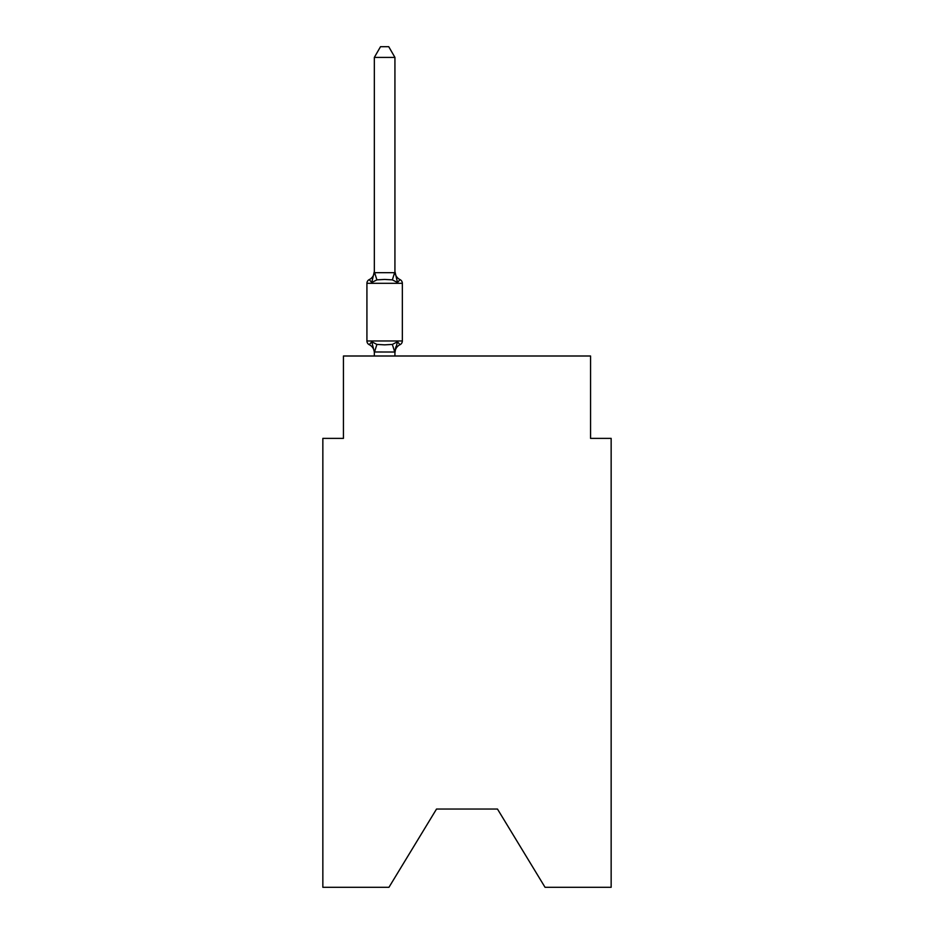 <?xml version="1.0" encoding="UTF-8"?>
<svg xmlns="http://www.w3.org/2000/svg" width="934" height="934" viewBox="0 0 934 934"><rect width="100%" height="100%" fill="white"/><g stroke="black" fill="none" stroke-linecap="round" stroke-linejoin="round"><path stroke-width="1.4" d="M497.472 809.042L545.047 887.3L611.151 887.3L611.151 438.373L590.557 438.373L590.557 356.006L343.443 356.006L343.443 438.373L322.849 438.373L322.849 887.3L388.953 887.3L436.528 809.042L497.472 809.042L436.528 809.042M374.336 352.818L374.336 352.818A9.06 9.06 0 0 0 369.234 344.681A4.121 4.121 0 0 1 366.922 340.968A4.121 4.121 0 0 0 369.234 344.681A4.121 4.121 0 0 1 366.922 340.968A4.121 4.121 0 0 0 369.234 344.681A4.121 4.121 0 0 1 366.922 340.968A4.121 4.121 0 0 0 369.234 344.681L371.755 341.774L369.234 344.681A4.121 4.121 0 0 1 366.922 340.968A4.121 4.121 0 0 0 369.234 344.681L371.755 341.774L369.234 344.681A4.121 4.121 0 0 1 366.922 340.968A4.121 4.121 0 0 0 369.234 344.681A4.121 4.121 0 0 1 366.922 340.968A4.121 4.121 0 0 0 369.234 344.681L371.755 341.774L369.234 344.681A4.121 4.121 0 0 1 366.922 340.968A4.121 4.121 0 0 0 369.234 344.681L371.755 341.774L369.234 344.681A4.121 4.121 0 0 1 366.922 340.968A4.121 4.121 0 0 0 369.234 344.681L371.755 341.774L369.234 344.681A4.121 4.121 0 0 1 366.922 340.968A4.121 4.121 0 0 0 369.234 344.681A4.121 4.121 0 0 1 366.922 340.968A4.121 4.121 0 0 0 369.234 344.681L371.755 341.774L369.234 344.681A4.121 4.121 0 0 1 366.922 340.968A4.121 4.121 0 0 0 369.234 344.681L371.755 341.774L369.234 344.681A4.121 4.121 0 0 1 366.922 340.968A4.121 4.121 0 0 0 369.234 344.681L371.755 341.774L369.234 344.681A4.121 4.121 0 0 1 366.922 340.968A4.121 4.121 0 0 0 369.234 344.681A4.121 4.121 0 0 1 366.922 340.968A4.121 4.121 0 0 0 369.234 344.681L371.755 341.774L369.234 344.681A4.121 4.121 0 0 1 366.922 340.968A4.121 4.121 0 0 0 369.234 344.681L371.755 341.774L369.234 344.681A4.121 4.121 0 0 1 366.922 340.968A4.121 4.121 0 0 0 369.234 344.681A4.121 4.121 0 0 1 366.922 340.968A4.121 4.121 0 0 0 369.234 344.681A4.121 4.121 0 0 1 366.922 340.968A4.121 4.121 0 0 0 369.234 344.681L371.755 341.774L369.234 344.681A4.121 4.121 0 0 1 366.922 340.968A4.121 4.121 0 0 0 369.234 344.681L371.755 341.774L369.234 344.681A4.121 4.121 0 0 1 366.922 340.968A4.121 4.121 0 0 0 369.234 344.681A4.121 4.121 0 0 1 366.922 340.968A4.121 4.121 0 0 0 369.234 344.681L371.755 341.774L369.234 344.681A4.121 4.121 0 0 1 366.922 340.968A4.121 4.121 0 0 0 369.234 344.681L371.755 341.774L369.234 344.681A4.121 4.121 0 0 1 366.922 340.968A4.121 4.121 0 0 0 369.234 344.681L371.755 341.774L369.234 344.681A4.121 4.121 0 0 1 366.922 340.968A4.121 4.121 0 0 0 369.234 344.681A4.121 4.121 0 0 1 366.922 340.968A4.121 4.121 0 0 0 369.234 344.681L371.755 341.774L369.234 344.681A4.121 4.121 0 0 1 366.922 340.968A4.121 4.121 0 0 0 369.234 344.681L371.755 341.774L369.234 344.681A4.121 4.121 0 0 1 366.922 340.968A4.121 4.121 0 0 0 369.234 344.681L371.755 341.774L369.234 344.681A4.121 4.121 0 0 1 366.922 340.968A4.121 4.121 0 0 0 369.234 344.681A4.121 4.121 0 0 1 366.922 340.968A4.121 4.121 0 0 0 369.234 344.681L371.755 341.774L369.234 344.681A4.121 4.121 0 0 1 366.922 340.968A4.121 4.121 0 0 0 369.234 344.681L371.755 341.774L369.234 344.681A4.121 4.121 0 0 1 366.922 340.968A4.121 4.121 0 0 0 369.234 344.681A4.121 4.121 0 0 1 366.922 340.968A4.121 4.121 0 0 0 369.234 344.681A4.121 4.121 0 0 1 366.922 340.968A4.121 4.121 0 0 0 369.234 344.681L371.755 341.774L369.234 344.681A4.121 4.121 0 0 1 366.922 340.968A4.121 4.121 0 0 0 369.234 344.681L371.755 341.774L369.234 344.681A4.121 4.121 0 0 1 366.922 340.968A4.121 4.121 0 0 0 369.234 344.681A4.121 4.121 0 0 1 366.922 340.968A4.121 4.121 0 0 0 369.234 344.681L371.755 341.774L369.234 344.681A4.121 4.121 0 0 1 366.922 340.968A4.121 4.121 0 0 0 369.234 344.681L371.755 341.774L369.234 344.681A4.121 4.121 0 0 1 366.922 340.968A4.121 4.121 0 0 0 369.234 344.681L371.755 341.774L369.234 344.681A4.121 4.121 0 0 1 366.922 340.968A4.121 4.121 0 0 0 369.234 344.681L371.755 341.774L369.234 344.681L371.755 341.774L369.234 344.681L371.755 341.774L369.234 344.681L371.755 341.774L369.234 344.681L371.755 341.774L369.234 344.681L371.755 341.774L369.234 344.681L371.755 341.774L369.234 344.681L371.755 341.774L376.904 344.424L384.633 344.844L392.35 344.424L397.499 341.774L400.021 344.681A4.121 4.121 0 0 0 402.344 340.968L402.344 283.317A4.121 4.121 0 0 0 400.021 279.605L397.499 282.512L400.021 279.605A4.121 4.121 0 0 1 402.344 283.317A4.121 4.121 0 0 0 400.021 279.605L397.499 282.512L400.021 279.605A4.121 4.121 0 0 1 402.344 283.317A4.121 4.121 0 0 0 400.021 279.605L397.499 282.512L400.021 279.605A4.121 4.121 0 0 1 402.344 283.317A4.121 4.121 0 0 0 400.021 279.605L397.499 282.512L400.021 279.605A4.121 4.121 0 0 1 402.344 283.317A4.121 4.121 0 0 0 400.021 279.605L397.499 282.512L400.021 279.605A4.121 4.121 0 0 1 402.344 283.317A4.121 4.121 0 0 0 400.021 279.605L397.499 282.512L400.021 279.605A4.121 4.121 0 0 1 402.344 283.317A4.121 4.121 0 0 0 400.021 279.605L397.499 282.512L400.021 279.605A4.121 4.121 0 0 1 402.344 283.317A4.121 4.121 0 0 0 400.021 279.605L397.499 282.512L400.021 279.605A4.121 4.121 0 0 1 402.344 283.317A4.121 4.121 0 0 0 400.021 279.605L397.499 282.512L400.021 279.605A4.121 4.121 0 0 1 402.344 283.317A4.121 4.121 0 0 0 400.021 279.605L397.499 282.512L400.021 279.605A4.121 4.121 0 0 1 402.344 283.317A4.121 4.121 0 0 0 400.021 279.605L397.499 282.512L400.021 279.605A4.121 4.121 0 0 1 402.344 283.317A4.121 4.121 0 0 0 400.021 279.605L397.499 282.512L400.021 279.605A4.121 4.121 0 0 1 402.344 283.317A4.121 4.121 0 0 0 400.021 279.605L397.499 282.512L400.021 279.605A4.121 4.121 0 0 1 402.344 283.317A4.121 4.121 0 0 0 400.021 279.605L397.499 282.512L400.021 279.605A4.121 4.121 0 0 1 402.344 283.317A4.121 4.121 0 0 0 400.021 279.605L397.499 282.512L400.021 279.605A4.121 4.121 0 0 1 402.344 283.317A4.121 4.121 0 0 0 400.021 279.605L397.499 282.512L400.021 279.605A4.121 4.121 0 0 1 402.344 283.317A4.121 4.121 0 0 0 400.021 279.605L397.499 282.512L400.021 279.605A4.121 4.121 0 0 1 402.344 283.317A4.121 4.121 0 0 0 400.021 279.605L397.499 282.512L400.021 279.605A4.121 4.121 0 0 1 402.344 283.317A4.121 4.121 0 0 0 400.021 279.605L397.499 282.512L400.021 279.605A4.121 4.121 0 0 1 402.344 283.317A4.121 4.121 0 0 0 400.021 279.605L397.499 282.512L400.021 279.605A4.121 4.121 0 0 1 402.344 283.317L366.922 283.317A4.121 4.121 0 0 1 369.234 279.605L371.755 282.512L369.234 279.605A9.06 9.06 0 0 0 374.336 271.455L374.336 272.681L394.93 272.681L394.93 271.455L397.499 282.512L400.021 279.605A9.06 9.06 0 0 1 394.93 271.455M395.888 346.759L394.93 351.604L397.499 341.774L400.021 344.681A9.06 9.06 0 0 0 394.93 352.818L395.888 346.759L394.755 352.025L374.336 351.978L371.755 341.774M397.499 282.512L392.35 279.861L384.633 279.441L376.904 279.861L371.755 282.512L369.234 279.605L371.755 282.512L369.234 279.605L371.755 282.512L369.234 279.605L371.755 282.512L369.234 279.605L371.755 282.512L369.234 279.605L371.755 282.512L369.234 279.605L371.755 282.512L369.234 279.605L371.755 282.512L369.234 279.605L371.755 282.512L369.234 279.605L371.755 282.512L369.234 279.605L371.755 282.512L369.234 279.605L371.755 282.512L369.234 279.605L371.755 282.512L369.234 279.605L371.755 282.512L369.234 279.605L371.755 282.512L369.234 279.605L371.755 282.512L369.234 279.605L371.755 282.512L369.234 279.605L371.755 282.512L369.234 279.605L371.755 282.512L369.234 279.605L371.755 282.512L374.336 271.455M394.93 272.308L394.93 57.406L374.336 57.406L374.336 272.308M366.922 283.317L366.922 340.968L402.344 340.968M394.93 356.006L394.93 351.978M374.336 356.006L374.336 351.978M374.336 57.406L380.512 46.7L388.742 46.7L394.93 57.406M376.904 344.424L374.499 352.025M392.35 344.424L394.755 352.025M374.499 272.249L376.904 279.861M394.755 272.249L392.35 279.861"/></g></svg>
